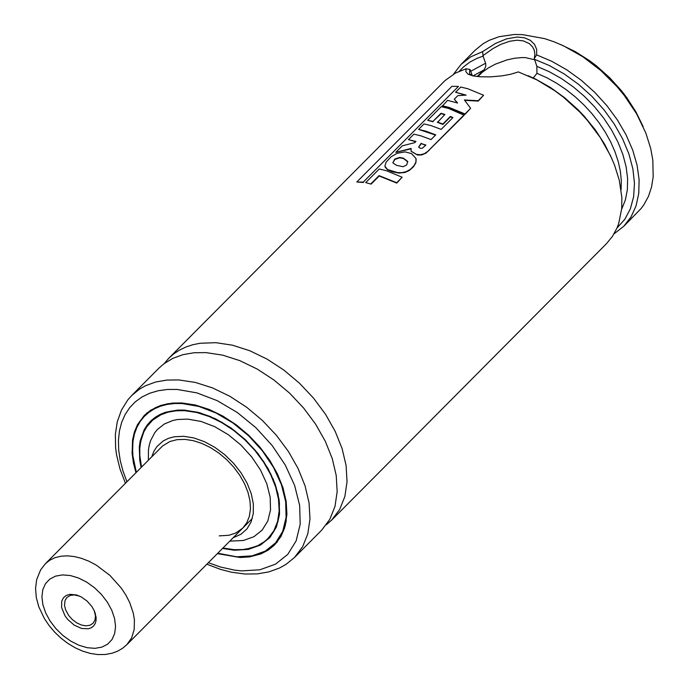 <?xml version="1.0" encoding="UTF-8"?>
<svg xmlns="http://www.w3.org/2000/svg" width="689" height="689" viewBox="0 0 689 689"><rect width="100%" height="100%" fill="white"/><g stroke="black" fill="none" stroke-linecap="round" stroke-linejoin="round"><path stroke-width="1.03" d="M164.223 363.542L168.805 358.211L173.904 353.758L179.622 350.012L185.927 346.998L192.756 344.741L200.068 343.26L215.846 342.674L232.529 345.206L249.771 350.735L267.031 359.09L283.756 370.01L299.405 383.144L313.478 398.061L325.535 414.296L335.181 431.331L342.114 448.608L346.111 465.592L347.041 481.723L344.87 496.502L339.677 509.438L331.633 520.143L326.336 524.742M469.846 69.365L469.459 73.637L472.335 75.764L470.139 69.598L466.134 68.754L455.532 73.06L445.068 80.518L168.805 358.211M477.167 76.531L484.41 69.348L485.745 66.359L485.745 63.707L483.084 56.136L482.619 51.623L495.477 43.459L506.527 38.877L517.31 37.034L524.432 37.792L530.323 40.324L534.492 44.311L536.662 49.358L536.671 54.905L551.889 61.355L566.883 69.882L581.266 80.277L594.693 92.283L606.828 105.598L617.361 119.895L626.051 134.82L632.674 150.004L637.058 165.076L639.108 179.657L638.763 193.394L636.042 205.942L631.003 216.992L623.778 226.268L614.037 233.847M536.671 54.905L534.276 58.47L534.914 54.534L534.251 50.228L532.623 46.973L529.402 43.648L523.416 40.892L517.129 40.212L509.722 41.254L500.955 44.32L493.014 48.557L483.325 55.378M534.483 59.702L525.431 57.618L522.047 57.557L514.674 58.229L506.863 59.934L495.288 64.198L488.32 67.935L482.412 72.156L477.908 76.6M560.519 44.475L575.298 51.615L589.681 60.761L596.596 66.006L609.67 77.702L621.435 90.707L626.723 97.597L635.956 111.928L643.173 126.664M453.5 74.214L461.036 64.421L475.221 50.151L483.11 43.734L489.13 40.35L499.18 36.672L514.201 34.502L522.271 34.596L544.62 38.627L554.24 41.883L563.878 46.017L582.842 56.774L600.774 70.476L616.956 86.564L624.191 95.315L636.584 113.788L645.808 132.951L650.717 148.505L652.827 160.201L653.181 176.84L651.536 187.081L648.418 196.443L643.87 204.797L641.08 208.543L623.778 226.268M466.134 68.754L465.816 71.596L468.003 74.179L472.999 75.911L480.311 76.78L490.422 76.875L501.859 75.876L510.342 74.334L518.378 71.923L536.895 79.881L554.981 90.87L563.654 97.373L579.862 112.118L587.252 120.222L600.257 137.516L610.523 155.731L614.502 164.981L619.265 180.165L621.866 197.545L621.719 208.491L618.696 223.529L616.956 228.093L612.409 236.439L606.509 243.639L331.633 520.143M158.926 368.15L164.016 363.697L172.827 358.349L182.878 354.68L193.997 352.751L205.968 352.613L222.65 355.136L239.893 360.674L257.152 369.028L273.869 379.949L289.526 393.074L303.599 408L315.657 424.235L325.303 441.261L332.236 458.547L336.232 475.522L337.154 491.662L334.992 506.432L329.798 519.377L321.754 530.074L294.582 557.41L302.635 546.713L307.819 533.768L309.99 518.989L309.06 502.858L305.063 485.874L298.13 468.589L288.484 451.562L276.427 435.327L262.345 420.402L246.696 407.277L229.98 396.356L212.72 387.993L195.469 382.464L178.795 379.932L166.816 380.078L155.705 381.999L145.646 385.668L139.626 389.052L131.745 395.469L158.926 368.15M146.456 413.572L146.903 413.021M135.948 472.663L133.408 462.905L132.116 453.431L132.546 440.073L134.407 431.96L137.499 424.639L144.32 415.389L150.624 410.256L160.701 405.442L172.379 403.074L181.956 402.962L195.306 404.986L209.094 409.412L222.909 416.104L236.284 424.837L248.807 435.345L260.063 447.282L269.709 460.269L277.426 473.894L282.972 487.717L286.168 501.299L286.917 514.209L285.186 526.034L281.026 536.386L274.592 544.947L268.279 550.08L260.89 553.922L249.573 556.91L240.194 557.496L217.371 553.637M152.949 419.739L153.371 419.222M141.529 467.047L139.807 455.532L139.807 448.246L140.711 441.373L143.768 432.046L146.886 426.612L152.613 420.204L160.838 414.812L168.082 412.168L176.083 410.79L184.704 410.687L196.718 412.504L209.137 416.492L221.557 422.512L233.597 430.375L244.871 439.823L255.008 450.572L263.68 462.259L270.631 474.523L275.626 486.968L278.494 499.189L279.166 510.807L277.607 521.444L273.869 530.763L268.073 538.471L264.404 541.675L258.065 545.524L250.822 548.168L242.812 549.555L234.182 549.658L222.96 548.013M151.787 456.738L153.888 451.286L156.937 446.541L163.155 440.977L168.28 438.402L174.076 436.8L183.756 436.283L193.893 437.946L204.366 441.666L214.753 447.29L224.605 454.585L233.519 463.249L241.133 472.93L247.127 483.213L251.252 493.677L253.337 503.892L253.294 513.434L251.132 521.909L246.938 528.963L240.874 534.302L233.209 537.704M148.376 460.166L148.445 449.874L149.263 445.094L150.59 440.615L154.749 432.718L157.54 429.35L164.421 423.959L172.836 420.488L177.538 419.506L187.709 419.11L201.007 421.427L214.727 426.68L228.188 434.621L240.711 444.844L251.657 456.841L260.494 470.01L266.772 483.687L270.166 497.182L270.527 509.834L267.814 520.987L262.182 530.099L253.905 536.714L243.398 540.486L229.807 541.132M45.44 563.671L40.599 569.906L36.646 579.682L35.561 588.509L36.319 597.613L38.773 606.759L44.423 618.644L49.186 625.672L54.758 632.235L61.02 638.186L67.832 643.388L75.041 647.72L82.525 651.079L90.13 653.387L97.752 654.55L105.262 654.49L112.143 653.206L117.535 651.2L122.487 648.34L126.871 644.654L131.625 637.911L134.183 629.531L134.415 619.928L133.27 613.072L129.67 602.479L125.975 595.236L121.367 588.191L109.878 575.341L96.245 565.109L89.002 561.268L81.698 558.409L74.49 556.583L67.548 555.842L61.037 556.204L55.086 557.651L49.849 560.157L45.44 563.671L162.561 445.981L169.89 441.528L176.961 439.668L184.859 439.375L193.196 440.641L201.817 443.406L210.446 447.583L218.809 453.043L226.638 459.606L233.674 467.073L239.703 475.186L244.526 483.704L247.988 492.342L249.986 500.834L250.452 508.904L249.366 516.294L246.774 522.762L242.752 528.11L235.793 533.01L228.972 535.267L219.214 535.878M270.717 535.913L270.2 536.335M276.952 542.346L276.401 542.794M528.119 75.704L535.637 79.114L550.459 87.486L564.679 97.743L577.933 109.62L584.091 116.062L595.27 129.782L604.692 144.302L612.125 159.237M534.276 58.47L536.843 66.333L536.964 73.335L533.217 77.96M534.319 59.245L549.46 65.593L564.36 74.05L578.648 84.411L591.946 96.4L603.909 109.715L614.226 123.994L622.632 138.885L628.911 153.983L632.89 168.908L634.474 183.274L633.622 196.692L630.357 208.836L624.759 219.378L616.974 228.05M459.287 71.243L463.464 66.954L469.864 62.096L477.124 58.289L483.084 56.136M461.036 64.421L470.837 56.799L482.619 51.623M470.63 108.311L465.075 114.322L449.4 107.863L442.329 106.158L447.549 100.353L457.591 103.023L454.301 99.182L457.832 95.633L466.143 95.134L455.558 92.248L460.743 87.038L467.883 88.76L483.609 95.254L478.166 100.732L464.395 99.965L470.63 108.311L465.015 113.952L449.262 107.475L442.166 105.77M483.609 95.254L478.235 101.102L464.696 100.353M465.23 95.151L455.558 92.248M457.315 102.928L454.301 99.182M418.671 147.145L421.349 143.613L425.664 145.293M452.699 117.793L450.468 116.829L442.906 124.433L437.515 122.384L444.896 114.452L441.038 113.263L432.916 121.428L427.645 120.291L441.193 106.674L448.367 108.38L464.188 115.227L426.121 153.053L421.746 154.947L417.525 155.008L411.049 151.167M444.638 114.71L441.184 113.651L432.916 121.428M435.5 135.096L418.585 129.403L424.028 123.934L431.185 125.648L441.175 129.386L452.94 117.561L450.365 116.45L442.803 124.054L437.386 121.996M410.98 148.884L395.796 152.355L402.281 145.835L414.812 142.64L415.958 141.46L408.448 139.617L413.874 134.166L421.022 135.871L431.03 139.583L435.732 134.855L425.742 131.125L418.585 129.403M415.7 141.727L408.448 139.617M429.118 150.443L424.51 153.595L420.634 154.732L416.354 154.405L411.092 151.27L411.109 148.445L395.796 152.355M421.349 143.613L425.905 145.052L422.357 148.204L420.118 148.299L418.628 147.058L421.237 143.234M464.128 114.848L429.058 150.073M433.071 121.815L427.645 120.291M451.95 86.332L458.452 86.409L363.275 182.103L356.799 181.999L451.95 86.332M363.275 182.103L458.452 86.409M363.456 182.49L356.799 181.999M402.152 177.237L396.761 183.085L379.191 175.996L371.113 184.118L365.704 182.594L379.234 168.994L386.365 170.708L402.152 177.237L396.7 182.714L379.045 175.609L370.966 183.73M371.113 184.118L365.704 182.594M416.13 159.237L415.915 162.707L413.443 166.867L409.094 170.631L404.925 172.483L399 173.077L392.696 171.914L387.692 169.907L385.185 167.194M392.808 162.837L394.754 159.047L399.586 157.428L403.401 158.151L407.69 161.424L406.691 164.99L403.013 166.729L396.468 165.3L392.808 162.837L394.9 159.435L399.715 157.815L403.521 158.53L407.81 161.906M387.554 169.52L384.884 166.247L386.064 162.191L391.068 156.816L397.226 153.285L405.098 151.881L411.548 153.613L415.958 158.487L415.923 162.087L413.917 165.825L410.343 169.356L406.286 171.63L401.92 172.655L397.372 172.56L387.554 169.52M94.221 610.609L95.461 615.992L94.944 620.134L92.998 623.338L89.915 625.267L85.927 625.845L81.397 625.026L76.746 622.882L72.379 619.6L68.702 615.492L65.584 609.782L64.525 605.338L65.067 600.42L66.945 597.423L70.14 595.46L74.274 594.926L79.666 596.131M94.402 611.014L96.115 617.353L96.038 620.703L95.168 623.631L93.566 626.025L91.284 627.765L88.433 628.773L81.578 628.454L74.205 625.121L67.643 619.368L65.05 615.897L61.588 607.552L61.726 601.187L63.379 597.837L66.161 595.494L69.856 594.331L76.522 594.96L81.156 596.872L87.012 601.006L91.835 606.458L94.402 611.014M126.94 481.723L122.987 471.061L120.23 460.519L118.706 450.253L118.43 440.4L119.412 431.099L121.634 422.469L125.062 414.64L129.661 407.707L135.363 401.782L142.08 396.933L149.728 393.238L158.203 390.732L167.384 389.466L177.151 389.449L196.908 392.885L217.293 400.697L237.292 412.496L255.895 427.688L272.164 445.507L285.289 465.075L294.616 485.392L299.663 505.45L300.189 524.234L296.167 540.813L287.795 554.352L275.497 564.17L259.882 569.777L241.744 570.888L234.82 570.173L220.514 567.03L208.362 562.689M286.297 520.651L284.402 528.489L281.336 535.568L277.159 541.778L270.605 548.091L263.577 552.363L255.55 555.291L246.671 556.824L237.111 556.936M136.233 472.378L133.735 462.663L132.469 453.233L132.934 439.944L134.811 431.857L137.903 424.545L144.733 415.303L137.938 424.51L134.863 431.796L132.994 439.858L132.546 453.138L133.821 462.569L136.327 472.284L132.899 455.946L132.529 448.177L133.063 440.779L134.51 433.855L136.844 427.473L140.039 421.72L144.053 416.656L148.85 412.349L154.353 408.844L160.52 406.183L167.263 404.4L174.506 403.521L182.163 403.547L198.854 406.441L216.079 413.038L232.968 423.003L248.677 435.836L262.423 450.899L273.507 467.418L281.388 484.582L285.651 501.523L286.099 517.396L282.697 531.4L275.626 542.829L265.239 551.122L252.053 555.859L236.732 556.798L217.776 553.233M184.885 410.248L197.683 412.255L210.903 416.699M272.922 478.364L277.891 493.462L279.433 503.211L278.993 516.862L276.875 525.035L273.344 532.252L265.971 540.667L257.143 546.058L246.619 549.073M141.099 467.486L139.746 460.433L139.29 447.04L140.186 440.839L144.173 429.747L147.222 424.984L150.934 420.807L155.275 417.267L160.192 414.39L165.627 412.22L177.848 410.067L184.497 410.11L199.758 412.763L215.511 418.791L230.953 427.903L245.318 439.634L257.884 453.405L268.021 468.511L275.221 484.203L279.123 499.697L279.527 514.209L276.427 527.007L269.959 537.463L260.459 545.051L248.402 549.374L234.389 550.235L222.521 548.453M140.341 443.397L142.046 436.197L144.828 429.686L148.643 423.985L154.569 418.266L160.864 414.425L168.056 411.781L176.005 410.368L184.566 410.222M236.792 556.919L217.75 553.25M147.455 412.573L144.733 415.303L148.927 411.652L155.344 407.716L160.718 405.494L168.538 403.556M536.964 73.335L546.868 77.771L556.652 83.231L566.169 89.63L575.289 96.882L583.876 104.883L591.825 113.513L598.999 122.659L605.321 132.193L610.687 141.968L615.027 151.856L618.274 161.708L620.384 171.397L621.323 180.776L621.09 189.716M472.973 75.902L483.712 70.097M536.843 66.333L549.211 71.682L561.406 78.546L573.179 86.788L584.298 96.262L594.529 106.752L603.676 118.06L611.548 129.954L617.999 142.201L622.882 154.543L626.112 166.738L627.61 178.537L627.36 189.708L625.362 200.025L621.65 209.275M470.742 71.277L485.607 63.224M45.663 612.909L42.89 604.701L41.917 596.846L42.787 589.732L45.457 583.721L49.806 579.096L55.594 576.116L62.553 574.91L70.312 575.539L78.503 577.985L86.702 582.119L94.505 587.726L101.516 594.538L107.381 602.203L111.807 610.342L114.581 618.541L115.563 626.396L114.684 633.51L112.014 639.53L107.673 644.146L101.877 647.135L94.927 648.34L87.159 647.703L78.968 645.257L70.769 641.123L62.975 635.516L55.964 628.704L50.099 621.039L45.663 612.909M206.846 564.213L220.566 569.39L231.47 572.206L244.81 574.015L257.195 573.903L268.848 571.896L279.553 568.003L286.038 564.36L294.582 557.41M217.655 553.345L236.93 557.005L243.398 557.091L252.553 556.023L260.924 553.543L265.98 551.122L272.689 546.394L277.4 541.795M268.486 538.385L274.248 530.728L277.977 521.444L279.536 510.816L278.873 499.189L275.988 486.925L270.984 474.437L264.008 462.121L255.283 450.373L245.103 439.582L233.778 430.082L221.686 422.185L209.206 416.139L196.744 412.143L181.767 410.205L170.665 411.204L165.584 412.547L158.659 415.588L150.917 421.461M268.073 538.471L271.13 535.387M150.831 421.875L153.888 418.8M125.424 483.247L119.981 468.942L116.544 454.757L115.614 447.807L115.356 434.328L117.302 421.659L121.462 410.084L127.801 399.913L131.745 395.469M534.492 51.046L533.76 48.962M94.789 612.271L95.409 613.744M126.871 644.654L252.295 518.507M78.003 595.572L76.522 594.96"/></g></svg>
